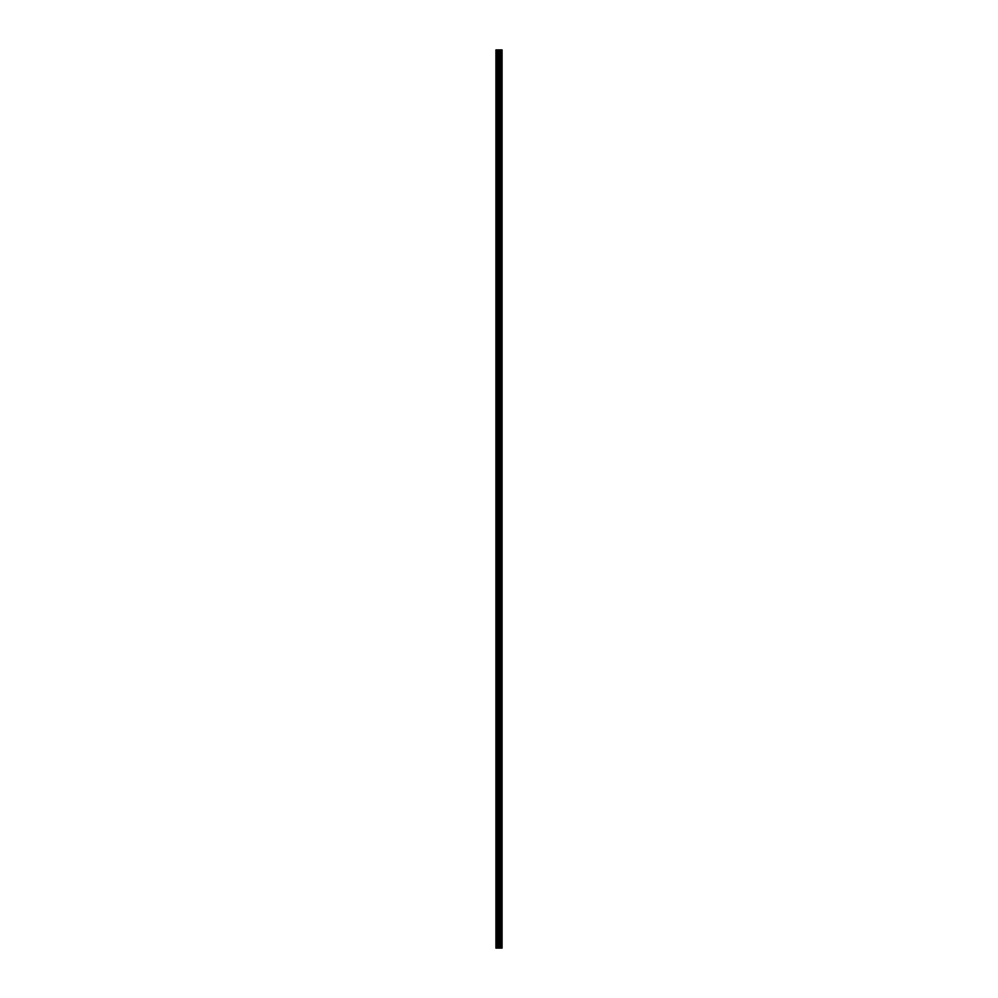 <?xml version="1.0" encoding="UTF-8"?>
<svg xmlns="http://www.w3.org/2000/svg" width="998" height="998" viewBox="0 0 998 998"><rect width="100%" height="100%" fill="white"/><g stroke="black" fill="none" stroke-linecap="round" stroke-linejoin="round"><path stroke-width="0.75" stroke-dasharray="4.99 3.74" d="M499.823 942.212L499.823 941.438L499.823 942.212M495.931 942.212L495.931 941.438L495.931 942.212M499.823 923.35L499.823 922.576L499.823 923.35M495.931 923.35L495.931 922.576L495.931 923.35M499.823 904.487L499.823 903.726L499.823 904.487M495.931 904.487L495.931 903.726L495.931 904.487M499.823 885.625L499.823 886.399L499.823 885.625M495.931 885.625L495.931 886.399L495.931 885.625M499.823 866.763L499.823 867.536L499.823 866.763M495.931 866.763L495.931 867.536L495.931 866.763M499.823 847.913L499.823 847.14L499.823 847.913M495.931 847.913L495.931 847.14L495.931 847.913M499.823 829.051L499.823 828.278L499.823 829.051M495.931 829.051L495.931 828.278L495.931 829.051M499.823 810.189L499.823 809.415L499.823 810.189M495.931 810.189L495.931 809.415L495.931 810.189M499.823 791.327L499.823 790.566L499.823 791.327M495.931 791.327L495.931 790.566L495.931 791.327M499.823 772.464L499.823 773.238L499.823 772.464M495.931 772.464L495.931 773.238L495.931 772.464M499.823 753.602L499.823 754.376L499.823 753.602M495.931 753.602L495.931 754.376L495.931 753.602M499.823 734.753L499.823 733.979L499.823 734.753M495.931 734.753L495.931 733.979L495.931 734.753M499.823 715.89L499.823 715.117L499.823 715.89M495.931 715.89L495.931 715.117L495.931 715.89M499.823 697.028L499.823 696.267L499.823 697.028M495.931 697.028L495.931 696.267L495.931 697.028M499.823 678.166L499.823 678.939L499.823 678.166M495.931 678.166L495.931 678.939L495.931 678.166M499.823 659.304L499.823 660.077L499.823 659.304M495.931 659.304L495.931 660.077L495.931 659.304M499.823 640.454L499.823 639.681L499.823 640.454M495.931 640.454L495.931 639.681L495.931 640.454M499.823 621.592L499.823 620.818L499.823 621.592M495.931 621.592L495.931 620.818L495.931 621.592M499.823 602.73L499.823 603.491L499.823 602.73M495.931 602.73L495.931 603.491L495.931 602.73M499.823 583.867L499.823 584.641L499.823 583.867M495.931 583.867L495.931 584.641L495.931 583.867M499.823 565.005L499.823 565.779L499.823 565.005M495.931 565.005L495.931 565.779L495.931 565.005M499.823 546.156L499.823 545.382L499.823 546.156M495.931 546.156L495.931 545.382L495.931 546.156M499.823 527.293L499.823 526.52L499.823 527.293M495.931 527.293L495.931 526.52L495.931 527.293M499.823 508.431L499.823 507.658L499.823 508.431M495.931 508.431L495.931 507.658L495.931 508.431M499.823 489.569L499.823 490.342L499.823 489.569M495.931 489.569L495.931 490.342L495.931 489.569M499.823 470.707L499.823 471.48L499.823 470.707M495.931 470.707L495.931 471.48L495.931 470.707M499.823 451.844L499.823 452.618L499.823 451.844M495.931 451.844L495.931 452.618L495.931 451.844M499.823 432.995L499.823 432.221L499.823 432.995M495.931 432.995L495.931 432.221L495.931 432.995M499.823 414.133L499.823 413.359L499.823 414.133M495.931 414.133L495.931 413.359L495.931 414.133M499.823 395.27L499.823 394.509L499.823 395.27M495.931 395.27L495.931 394.509L495.931 395.27M499.823 376.408L499.823 377.182L499.823 376.408M495.931 376.408L495.931 377.182L495.931 376.408M499.823 357.546L499.823 358.319L499.823 357.546M495.931 357.546L495.931 358.319L495.931 357.546M499.823 338.696L499.823 337.923L499.823 338.696M495.931 338.696L495.931 337.923L495.931 338.696M499.823 319.834L499.823 319.061L499.823 319.834M495.931 319.834L495.931 319.061L495.931 319.834M499.823 300.972L499.823 301.733L499.823 300.972M495.931 300.972L495.931 301.733L495.931 300.972M499.823 282.11L499.823 282.883L499.823 282.11M495.931 282.11L495.931 282.883L495.931 282.11M499.823 263.247L499.823 264.021L499.823 263.247M495.931 263.247L495.931 264.021L495.931 263.247M499.823 244.398L499.823 243.624L499.823 244.398M495.931 244.398L495.931 243.624L495.931 244.398M499.823 225.536L499.823 224.762L499.823 225.536M495.931 225.536L495.931 224.762L495.931 225.536M499.823 206.673L499.823 207.434L499.823 206.673M495.931 206.673L495.931 207.434L495.931 206.673M499.823 187.811L499.823 188.585L499.823 187.811M495.931 187.811L495.931 188.585L495.931 187.811M499.823 168.949L499.823 169.722L499.823 168.949M495.931 168.949L495.931 169.722L495.931 168.949M499.823 150.087L499.823 150.86L499.823 150.087M495.931 150.087L495.931 150.86L495.931 150.087M499.823 131.237L499.823 130.464L499.823 131.237M495.931 131.237L495.931 130.464L495.931 131.237M499.823 112.375L499.823 111.601L499.823 112.375M495.931 112.375L495.931 111.601L495.931 112.375M499.823 93.513L499.823 92.752L499.823 93.513M495.931 93.513L495.931 92.752L495.931 93.513M499.823 74.65L499.823 75.424L499.823 74.65M495.931 74.65L495.931 75.424L495.931 74.65M499.823 55.788L499.823 56.562L499.823 55.788M495.931 55.788L495.931 56.562L495.931 55.788M499.524 948.1L498.401 948.1L499.524 948.1M496.293 948.1L495.931 49.9L495.931 948.1L495.931 49.9L495.931 948.1L495.931 49.9L495.931 948.1L499.462 948.1L498.401 948.1L498.401 49.9L502.069 49.9L502.069 948.1L501.832 49.9M501.832 948.1L498.401 948.1M501.221 49.9L501.221 948.1L501.27 49.9M496.293 49.9L498.401 49.9M496.056 948.1L496.056 49.9L496.056 948.1M499.349 948.1L499.349 49.9M499.424 948.1L499.424 49.9M497.141 948.1L497.141 49.9M497.278 948.1L497.278 49.9M498.276 948.1L498.276 49.9M499.162 948.1L499.162 49.9M499.299 948.1L499.299 49.9M499.998 948.1L499.998 49.9M500.035 948.1L500.035 49.9M500.285 948.1L500.285 49.9M500.397 948.1L500.397 49.9M500.871 948.1L500.871 49.9M500.971 948.1L500.971 49.9M501.957 948.1L501.957 49.9M495.931 942.973L499.823 942.973L500.272 942.212L499.823 941.438L495.931 941.438M495.931 924.111L499.823 924.111L500.272 923.35L499.823 922.576L495.931 922.576M495.931 905.248L499.823 905.248L500.272 904.487L499.823 903.726L495.931 903.726M495.931 886.399L499.823 886.399L500.272 885.625L499.823 884.864L495.931 884.864M495.931 867.536L499.823 867.536L500.272 866.763L499.823 866.002L495.931 866.002M495.931 848.674L499.823 848.674L500.272 847.913L499.823 847.14L495.931 847.14M495.931 829.812L499.823 829.812L500.272 829.051L499.823 828.278L495.931 828.278M495.931 810.95L499.823 810.95L500.272 810.189L499.823 809.415L495.931 809.415M495.931 792.088L499.823 792.088L500.272 791.327L499.823 790.566L495.931 790.566M495.931 773.238L499.823 773.238L500.272 772.464L499.823 771.704L495.931 771.704M495.931 754.376L499.823 754.376L500.272 753.602L499.823 752.841L495.931 752.841M495.931 735.514L499.823 735.514L500.272 734.753L499.823 733.979L495.931 733.979M495.931 716.651L499.823 716.651L500.272 715.89L499.823 715.117L495.931 715.117M495.931 697.789L499.823 697.789L500.272 697.028L499.823 696.267L495.931 696.267M495.931 678.939L499.823 678.939L500.272 678.166L499.823 677.405L495.931 677.405M495.931 660.077L499.823 660.077L500.272 659.304L499.823 658.543L495.931 658.543M495.931 641.215L499.823 641.215L500.272 640.454L499.823 639.681L495.931 639.681M495.931 622.353L499.823 622.353L500.272 621.592L499.823 620.818L495.931 620.818M495.931 603.491L499.823 603.491L500.272 602.73L499.823 601.969L495.931 601.969M495.931 584.641L499.823 584.641L500.272 583.867L499.823 583.106L495.931 583.106M495.931 565.779L499.823 565.779L500.272 565.005L499.823 564.244L495.931 564.244M495.931 546.916L499.823 546.916L500.272 546.156L499.823 545.382L495.931 545.382M495.931 528.054L499.823 528.054L500.272 527.293L499.823 526.52L495.931 526.52M495.931 509.192L499.823 509.192L500.272 508.431L499.823 507.658L495.931 507.658M495.931 490.342L499.823 490.342L500.272 489.569L499.823 488.808L495.931 488.808M495.931 471.48L499.823 471.48L500.272 470.707L499.823 469.946L495.931 469.946M495.931 452.618L499.823 452.618L500.272 451.844L499.823 451.084L495.931 451.084M495.931 433.756L499.823 433.756L500.272 432.995L499.823 432.221L495.931 432.221M495.931 414.894L499.823 414.894L500.272 414.133L499.823 413.359L495.931 413.359M495.931 396.031L499.823 396.031L500.272 395.27L499.823 394.509L495.931 394.509M495.931 377.182L499.823 377.182L500.272 376.408L499.823 375.647L495.931 375.647M495.931 358.319L499.823 358.319L500.272 357.546L499.823 356.785L495.931 356.785M495.931 339.457L499.823 339.457L500.272 338.696L499.823 337.923L495.931 337.923M495.931 320.595L499.823 320.595L500.272 319.834L499.823 319.061L495.931 319.061M495.931 301.733L499.823 301.733L500.272 300.972L499.823 300.211L495.931 300.211M495.931 282.883L499.823 282.883L500.272 282.11L499.823 281.349L495.931 281.349M495.931 264.021L499.823 264.021L500.272 263.247L499.823 262.486L495.931 262.486M495.931 245.159L499.823 245.159L500.272 244.398L499.823 243.624L495.931 243.624M495.931 226.297L499.823 226.297L500.272 225.536L499.823 224.762L495.931 224.762M495.931 207.434L499.823 207.434L500.272 206.673L499.823 205.912L495.931 205.912M495.931 188.585L499.823 188.585L500.272 187.811L499.823 187.05L495.931 187.05M495.931 169.722L499.823 169.722L500.272 168.949L499.823 168.188L495.931 168.188M495.931 150.86L499.823 150.86L500.272 150.087L499.823 149.326L495.931 149.326M495.931 131.998L499.823 131.998L500.272 131.237L499.823 130.464L495.931 130.464M495.931 113.136L499.823 113.136L500.272 112.375L499.823 111.601L495.931 111.601M495.931 94.274L499.823 94.274L500.272 93.513L499.823 92.752L495.931 92.752M495.931 75.424L499.823 75.424L500.272 74.65L499.823 73.889L495.931 73.889M495.931 56.562L499.823 56.562L500.272 55.788L499.823 55.027L495.931 55.027"/><path stroke-width="1.5" d="M498.276 948.1L502.069 948.1L502.069 49.9L495.931 49.9L495.931 948.1L498.276 948.1L498.276 49.9M501.27 49.9L501.27 948.1L501.221 49.9M501.832 948.1L501.832 49.9M499.424 948.1L499.424 49.9M499.349 948.1L499.349 49.9M496.293 948.1L496.293 49.9M501.957 948.1L501.957 49.9M500.971 948.1L500.971 49.9M500.871 948.1L500.871 49.9M500.397 948.1L500.397 49.9M500.285 948.1L500.285 49.9M500.035 948.1L500.035 49.9M499.998 948.1L499.998 49.9M499.299 948.1L499.299 49.9M499.162 948.1L499.162 49.9M498.401 948.1L498.401 49.9M497.278 948.1L497.278 49.9M497.141 948.1L497.141 49.9"/></g></svg>

